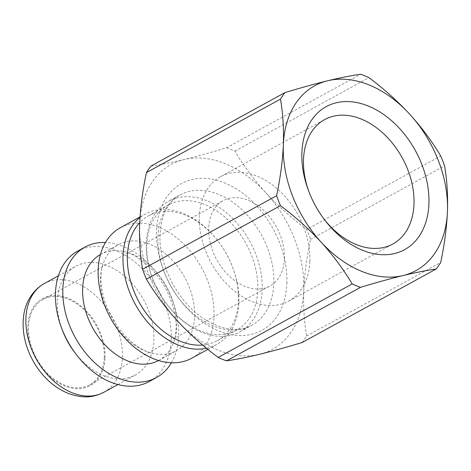 <?xml version="1.0" encoding="UTF-8"?>
<svg xmlns="http://www.w3.org/2000/svg" width="471" height="471" viewBox="0 0 471 471"><rect width="100%" height="100%" fill="white"/><g stroke="black" fill="none" stroke-linecap="round" stroke-linejoin="round"><path stroke-width="0.35" stroke-dasharray="2.35 1.77" d="M150.932 166.098C160.246 164.785 171.244 162.613 183.931 159.569A105.38 73.729 61.3 0 0 139.669 223.566A105.38 73.729 61.3 0 0 177.455 320.939A105.38 73.729 61.3 0 0 259.503 354.316A105.38 73.729 61.3 0 0 303.771 290.319C304.554 273.775 306.809 256.789 310.53 239.356A118.704 83.055 61.3 0 0 306.686 229.448L440.726 155.942M302.147 342.505A118.704 83.055 61.3 0 0 306.65 335.988C304.195 321.952 303.236 306.727 303.771 290.319A105.38 73.729 61.3 0 0 265.985 192.945C278.231 206.115 291.802 218.285 306.686 229.448M306.65 335.988L440.691 262.482M310.53 239.356L444.571 165.851M74.406 352.043A61.989 43.367 61.3 0 0 135.418 374.963A61.989 43.367 61.3 0 0 153.876 340.245A61.989 43.367 61.3 0 0 127.741 278.991A61.989 43.367 61.3 0 0 75.807 266.262A61.989 43.367 61.3 0 0 62.337 330.03M171.403 362.752A74.383 52.046 61.3 0 0 178.674 335.87A74.383 52.046 61.3 0 0 105.445 242.488M149.142 381.575A74.383 52.046 61.3 0 0 171.297 339.915A74.383 52.046 61.3 0 0 139.934 266.409A74.383 52.046 61.3 0 0 77.609 251.137M158.55 360.509A60.435 42.284 61.3 0 0 158.745 360.403A60.435 42.284 61.3 0 0 173.528 342.788A60.435 42.284 61.3 0 0 176.743 326.556A60.435 42.284 61.3 0 0 123.426 251.426A60.435 42.284 61.3 0 0 100.629 254.422A60.435 42.284 61.3 0 0 100.429 254.528M194.611 316.759A60.435 42.284 61.3 0 0 169.124 257.036A60.435 42.284 61.3 0 0 118.492 244.626A60.435 42.284 61.3 0 0 103.008 264.172A60.435 42.284 61.3 0 0 151.803 353.15A60.435 42.284 61.3 0 0 176.607 350.607A60.435 42.284 61.3 0 0 194.611 316.759M191.856 358.154A74.383 52.046 61.3 0 0 214.011 316.488A74.383 52.046 61.3 0 0 182.648 242.983A74.383 52.046 61.3 0 0 120.329 227.711M104.279 357.536A48.66 34.047 61.3 0 0 83.761 309.447A48.66 34.047 61.3 0 0 42.991 299.456A48.66 34.047 61.3 0 0 36.538 358.496A48.66 34.047 61.3 0 0 89.784 384.789A48.66 34.047 61.3 0 0 104.279 357.536M206.545 348.281A74.383 52.046 61.3 0 0 216.713 344.525A74.383 52.046 61.3 0 0 238.862 302.859A74.383 52.046 61.3 0 0 232.874 268.005A74.383 52.046 61.3 0 0 218.385 241.588A74.383 52.046 61.3 0 0 145.18 214.081A74.383 52.046 61.3 0 0 139.987 217.531M202.671 345.037A71.286 49.873 61.3 0 0 217.16 340.739A71.286 49.873 61.3 0 0 238.391 300.816A71.286 49.873 61.3 0 0 232.656 267.41A71.286 49.873 61.3 0 0 218.768 242.094A71.286 49.873 61.3 0 0 148.612 215.736A71.286 49.873 61.3 0 0 139.704 222.671M257.808 290.165A71.286 49.873 61.3 0 0 227.752 219.727A71.286 49.873 61.3 0 0 168.029 205.085A71.286 49.873 61.3 0 0 152.533 278.414A71.286 49.873 61.3 0 0 166.422 303.736A71.286 49.873 61.3 0 0 236.577 330.094A71.286 49.873 61.3 0 0 257.808 290.165M262.164 290.083A74.383 52.046 61.3 0 0 230.802 216.578A74.383 52.046 61.3 0 0 168.477 201.305A74.383 52.046 61.3 0 0 152.316 277.819A74.383 52.046 61.3 0 0 166.805 304.242A74.383 52.046 61.3 0 0 240.01 331.749A74.383 52.046 61.3 0 0 262.164 290.083M226.575 147.759A118.704 83.055 61.3 0 1 234.923 151.156C243.601 165.704 253.951 179.634 265.985 192.945A105.38 73.729 61.3 0 0 183.931 159.569C196.837 156.407 211.055 152.469 226.575 147.759L360.615 74.253M234.923 151.156L368.964 77.65M284.46 258.726A48.66 34.047 61.3 0 0 263.943 210.643A48.66 34.047 61.3 0 0 223.172 200.646A48.66 34.047 61.3 0 0 216.719 259.686A48.66 34.047 61.3 0 0 269.971 285.979A48.66 34.047 61.3 0 0 284.46 258.726M309.871 261.364A70.944 49.638 61.3 0 0 279.962 191.255A70.944 49.638 61.3 0 0 220.522 176.69A70.944 49.638 61.3 0 0 211.108 262.759A70.944 49.638 61.3 0 0 288.741 301.099A70.944 49.638 61.3 0 0 309.871 261.364M308.858 191.585A70.944 49.638 61.3 0 0 309.223 192.568A70.944 49.638 61.3 0 0 323.041 217.767A70.944 49.638 61.3 0 0 323.671 218.603M103.961 392.213A61.989 43.367 61.3 0 0 122.425 357.495A61.989 43.367 61.3 0 0 96.29 296.241A61.989 43.367 61.3 0 0 44.351 283.513M105.004 357.83A49.59 34.695 61.3 0 0 48.607 296.3A49.59 34.695 61.3 0 0 45.557 372.237A49.59 34.695 61.3 0 0 105.004 357.83M273.816 283.695A74.383 52.046 61.3 0 0 242.453 210.19A74.383 52.046 61.3 0 0 180.128 194.917A74.383 52.046 61.3 0 0 170.261 285.161A74.383 52.046 61.3 0 0 251.661 325.355A74.383 52.046 61.3 0 0 273.816 283.695M286.88 283.448A83.685 58.551 61.3 0 0 191.715 179.616A83.685 58.551 61.3 0 0 186.563 307.763A83.685 58.551 61.3 0 0 286.88 283.448M117.956 384.542L135.418 374.963M58.345 275.835L75.807 266.262M123.426 251.426C126.958 252.067 131.056 253.681 135.713 256.265L149.23 266.627C159.834 277.119 167.564 289.777 172.421 304.59C175.194 313.621 176.407 321.887 176.072 329.394C175.777 334.905 174.929 339.373 173.528 342.788M158.745 360.403L176.607 350.607M100.629 254.422L118.492 244.626M103.008 264.172C98.68 275.311 100.9 298.855 112.175 318.09C122.436 337.154 140.44 350.854 151.803 353.15M207.876 349.37L216.713 344.525M140.028 216.901L145.18 214.081M218.768 242.094L218.385 241.588M232.656 267.41L232.874 268.005M217.16 340.739L236.577 330.094M148.612 215.736L168.029 205.085M166.422 303.736L166.805 304.242M152.533 278.414L152.316 277.819M240.01 331.749L251.661 325.355C238.532 332.491 222.653 330.336 204.025 318.885C179.086 302.935 159.657 267.104 159.969 237.655C160.546 216.266 167.264 202.018 180.128 194.917L168.477 201.305M89.784 384.789L269.971 285.979M42.991 299.456L223.172 200.646M288.741 301.099L392.861 244.002M220.522 176.69L324.637 119.593M323.041 217.767L324.348 219.504M309.223 192.568L308.458 190.537"/><path stroke-width="0.71" d="M284.973 92.593L150.932 166.098A118.704 83.055 61.3 0 0 146.428 172.61L280.469 99.104C282.924 113.146 283.883 128.365 283.348 144.774A105.38 73.729 61.3 0 0 321.134 242.147A105.38 73.729 61.3 0 0 403.182 275.523A105.38 73.729 61.3 0 0 447.45 211.526A105.38 73.729 61.3 0 0 409.664 114.153A105.38 73.729 61.3 0 0 327.61 80.776A105.38 73.729 61.3 0 0 283.348 144.774C282.559 161.323 280.304 178.309 276.583 195.736A118.704 83.055 61.3 0 0 280.433 205.644C295.311 216.795 308.876 228.959 321.134 242.147C333.144 255.447 343.494 269.377 352.19 283.936A118.704 83.055 61.3 0 0 360.545 287.334C376.058 282.624 390.271 278.685 403.182 275.523C415.852 272.485 426.85 270.313 436.181 269A118.704 83.055 61.3 0 0 440.691 262.482C444.412 245.055 446.667 228.07 447.45 211.526C447.986 195.112 447.026 179.893 444.571 165.851A118.704 83.055 61.3 0 0 440.726 155.942C432.048 141.394 421.698 127.464 409.664 114.153C397.418 100.982 383.847 88.813 368.964 77.65A118.704 83.055 61.3 0 0 360.615 74.253C351.301 75.56 340.303 77.739 327.61 80.776C314.71 83.944 300.492 87.883 284.973 92.593A118.704 83.055 61.3 0 0 280.469 99.104M436.181 269L302.147 342.505C286.627 347.215 272.415 351.148 259.503 354.316C246.833 357.348 235.836 359.526 226.504 360.839A118.704 83.055 61.3 0 1 218.155 357.442C203.272 346.297 189.707 334.127 177.455 320.939C165.439 307.64 155.089 293.71 146.393 279.15A118.704 83.055 61.3 0 1 142.548 269.241C140.087 255.2 139.128 239.975 139.669 223.566C140.452 207.022 142.707 190.037 146.428 172.61M142.548 269.241L276.583 195.736M146.393 279.15L280.433 205.644M218.155 357.442L352.19 283.936M226.504 360.839L360.545 287.334M105.445 242.488A74.383 52.046 61.3 0 0 84.986 247.087L77.609 251.137A74.383 52.046 61.3 0 0 61.448 327.651L62.337 330.03A61.989 43.367 61.3 0 0 74.406 352.043L75.937 354.074A74.383 52.046 61.3 0 0 149.142 381.575L156.519 377.53A74.383 52.046 61.3 0 0 171.403 362.752M84.986 247.087A74.383 52.046 61.3 0 0 75.124 337.336A74.383 52.046 61.3 0 0 156.519 377.53M61.448 327.651A74.383 52.046 61.3 0 0 75.937 354.074M100.429 254.528A60.435 42.284 61.3 0 0 92.61 327.745A60.435 42.284 61.3 0 0 158.55 360.509M140.028 216.901L120.329 227.711A74.383 52.046 61.3 0 0 110.461 317.954A74.383 52.046 61.3 0 0 191.856 358.154L207.876 349.37M139.987 217.531A74.383 52.046 61.3 0 0 133.788 301.44A74.383 52.046 61.3 0 0 206.545 348.281M139.704 222.671A71.286 49.873 61.3 0 0 137.897 299.844A71.286 49.873 61.3 0 0 202.671 345.037M428.904 203.978A81.554 57.062 61.3 0 0 352.296 101.871A81.554 57.062 61.3 0 0 308.458 190.537A81.554 57.062 61.3 0 0 324.348 219.504A81.554 57.062 61.3 0 0 390.83 254.252A81.554 57.062 61.3 0 0 428.904 203.978M323.671 218.603A70.944 49.638 61.3 0 0 392.861 244.002A70.944 49.638 61.3 0 0 413.991 204.267A70.944 49.638 61.3 0 0 384.077 134.158A70.944 49.638 61.3 0 0 324.637 119.593A70.944 49.638 61.3 0 0 308.858 191.585M58.345 275.835L44.351 283.513A61.989 43.367 61.3 0 0 36.132 358.719A61.989 43.367 61.3 0 0 103.961 392.213L117.956 384.542M44.351 283.513C30.562 291.402 24.722 305.32 23.55 316.8C22.49 325.802 23.367 335.04 26.17 344.513C29.573 355.776 35.113 365.867 42.779 374.781C50.432 383.565 59.152 389.864 68.943 393.668C84.656 399.031 94.253 397.065 103.961 392.213"/></g></svg>
